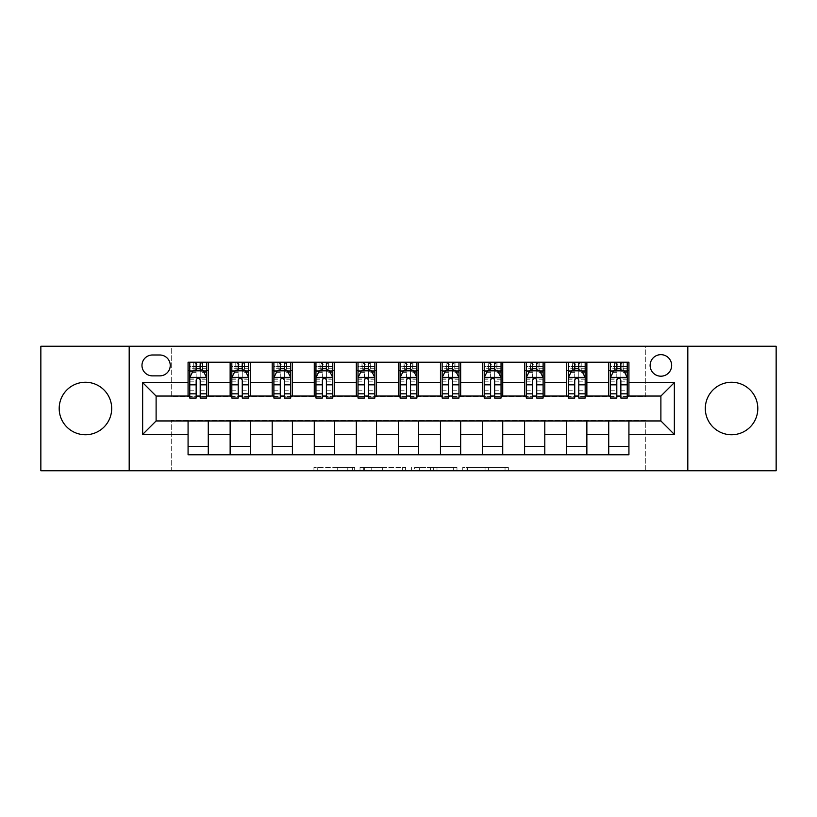 <?xml version="1.0" encoding="UTF-8"?>
<svg xmlns="http://www.w3.org/2000/svg" width="817" height="817" viewBox="0 0 817 817"><rect width="100%" height="100%" fill="white"/><g stroke="black" fill="none" stroke-linecap="round" stroke-linejoin="round"><path stroke-width="0.61" stroke-dasharray="4.08 3.06" d="M354.66 470.755L317.251 470.755L354.66 470.755L354.66 467.395L337.237 467.395L337.237 470.755L337.237 467.395L354.66 467.395L354.66 470.755L354.66 467.395L337.237 467.395L337.237 470.755L337.237 467.395L354.66 467.395L317.251 467.395L354.66 467.395M731.562 382.254A26.246 26.246 0 0 0 705.316 408.5A26.246 26.246 0 0 0 731.562 434.746A26.246 26.246 0 0 0 757.808 408.5A26.246 26.246 0 0 0 731.562 382.254M85.438 382.254A26.246 26.246 0 0 0 59.192 408.5A26.246 26.246 0 0 0 85.438 434.746A26.246 26.246 0 0 0 111.684 408.5A26.246 26.246 0 0 0 85.438 382.254M660.892 354.66A10.764 10.764 0 0 0 650.118 365.424A10.764 10.764 0 0 0 660.892 376.198A10.764 10.764 0 0 0 671.656 365.424A10.764 10.764 0 0 0 660.892 354.66M505.039 470.755L466.058 470.755L505.039 470.755L505.039 467.395L488.352 467.395L508.337 467.395L508.337 470.755L508.337 467.395L466.058 467.395L508.337 467.395L508.337 470.755L508.337 467.395L505.039 467.395L505.039 470.755M485.053 470.755L467.375 470.755L485.053 470.755L485.053 467.395L488.352 467.395L485.053 467.395L485.053 470.755L485.053 467.395L467.375 467.395L467.375 470.755L467.375 467.395L485.053 467.395L485.053 470.755M462.759 470.755L466.058 470.755L462.759 470.755L462.759 467.395L466.058 467.395L462.759 467.395L462.759 470.755M313.942 470.755L317.251 470.755L313.942 470.755L313.942 467.395L317.251 467.395L313.942 467.395L313.942 470.755M40.85 470.755L171.253 470.755L171.253 420.275L645.747 420.275L645.747 470.755L171.253 470.755L171.253 420.275L645.747 420.275L645.747 470.755L776.15 470.755L776.15 346.245L645.747 346.245L645.747 396.725L171.253 396.725L171.253 346.245L645.747 346.245L645.747 396.725L171.253 396.725L171.253 346.245L40.85 346.245L40.85 470.755M405.61 470.755L402.311 470.755L405.61 470.755L405.61 467.395L405.61 470.755M363.33 470.755L402.311 470.755L360.021 470.755L363.33 470.755L363.33 467.395L405.61 467.395L360.021 467.395L360.021 470.755L360.021 467.395L363.33 467.395L363.33 470.755M414.689 470.755L456.979 470.755L411.39 470.755L414.689 470.755L414.689 467.395L456.979 467.395L456.979 470.755L456.979 467.395L436.993 467.395L436.993 470.755M188.073 446.358L208.274 446.358L208.274 454.773L188.073 454.773L188.073 420.949M230.139 454.773L230.139 446.358L250.339 446.358L250.339 454.773L208.274 454.773M272.204 454.773L272.204 446.358L292.404 446.358L292.404 454.773L250.339 454.773M314.269 454.773L314.269 446.358L334.47 446.358L334.47 454.773L292.404 454.773M356.335 454.773L356.335 446.358L376.535 446.358L376.535 454.773L334.47 454.773M398.4 454.773L398.4 446.358L418.6 446.358L418.6 454.773L376.535 454.773M440.465 454.773L440.465 446.358L460.665 446.358L460.665 454.773L418.6 454.773M482.53 454.773L482.53 446.358L502.731 446.358L502.731 454.773L460.665 454.773M524.596 454.773L524.596 446.358L544.796 446.358L544.796 454.773L502.731 454.773M566.661 454.773L566.661 446.358L586.861 446.358L586.861 454.773L544.796 454.773M608.726 454.773L608.726 446.358L628.927 446.358L628.927 454.773L586.861 454.773M188.073 362.227L208.274 362.227L208.274 370.642L188.073 370.642L188.073 362.227M230.139 362.227L250.339 362.227L250.339 370.642L230.139 370.642L230.139 362.227L208.274 362.227M272.204 362.227L292.404 362.227L292.404 370.642L272.204 370.642L272.204 362.227L250.339 362.227M314.269 362.227L334.47 362.227L334.47 370.642L314.269 370.642L314.269 362.227L292.404 362.227M356.335 362.227L376.535 362.227L376.535 370.642L356.335 370.642L356.335 362.227L334.47 362.227M398.4 362.227L418.6 362.227L418.6 370.642L398.4 370.642L398.4 362.227L376.535 362.227M440.465 362.227L460.665 362.227L460.665 370.642L440.465 370.642L440.465 362.227L418.6 362.227M482.53 362.227L502.731 362.227L502.731 370.642L482.53 370.642L482.53 362.227L460.665 362.227M524.596 362.227L544.796 362.227L544.796 370.642L524.596 370.642L524.596 362.227L502.731 362.227M566.661 362.227L586.861 362.227L586.861 370.642L566.661 370.642L566.661 362.227L544.796 362.227M608.726 362.227L628.927 362.227L628.927 370.642L608.726 370.642L608.726 362.227L586.861 362.227M156.108 396.051L156.108 420.949L660.892 420.949L660.892 396.051L156.108 396.051M610.411 396.051L616.804 396.051M620.849 396.051L627.242 396.051M568.346 396.051L574.739 396.051M578.783 396.051L585.176 396.051M526.281 396.051L532.674 396.051M536.718 396.051L543.111 396.051M484.215 396.051L490.608 396.051M494.653 396.051L501.046 396.051M442.15 396.051L448.543 396.051M452.587 396.051L458.98 396.051M400.085 396.051L406.478 396.051M410.522 396.051L416.915 396.051M358.02 396.051L364.413 396.051M368.457 396.051L374.85 396.051M315.954 396.051L322.347 396.051M326.392 396.051L332.785 396.051M273.889 396.051L280.282 396.051M284.326 396.051L290.719 396.051M231.824 396.051L238.217 396.051M242.261 396.051L248.654 396.051M189.758 396.051L196.151 396.051M200.196 396.051L206.589 396.051M188.073 396.051L188.073 370.642M208.274 396.051L208.274 370.642M200.196 370.642L196.151 370.642M208.274 446.358L208.274 420.949M230.139 396.051L230.139 370.642M250.339 396.051L250.339 370.642M242.261 370.642L238.217 370.642M250.339 446.358L250.339 420.949M230.139 446.358L230.139 420.949M272.204 446.358L272.204 420.949M292.404 446.358L292.404 420.949M272.204 396.051L272.204 370.642M292.404 396.051L292.404 370.642M284.326 370.642L280.282 370.642M314.269 446.358L314.269 420.949M334.47 446.358L334.47 420.949M314.269 396.051L314.269 370.642M334.47 396.051L334.47 370.642M326.392 370.642L322.347 370.642M356.335 446.358L356.335 420.949M376.535 446.358L376.535 420.949M356.335 396.051L356.335 370.642M376.535 396.051L376.535 370.642M368.457 370.642L364.413 370.642M398.4 446.358L398.4 420.949M418.6 446.358L418.6 420.949M398.4 396.051L398.4 370.642M418.6 396.051L418.6 370.642M410.522 370.642L406.478 370.642M440.465 446.358L440.465 420.949M460.665 446.358L460.665 420.949M440.465 396.051L440.465 370.642M460.665 396.051L460.665 370.642M452.587 370.642L448.543 370.642M482.53 446.358L482.53 420.949M502.731 446.358L502.731 420.949M482.53 396.051L482.53 370.642M502.731 396.051L502.731 370.642M494.653 370.642L490.608 370.642M524.596 446.358L524.596 420.949M544.796 446.358L544.796 420.949M524.596 396.051L524.596 370.642M544.796 396.051L544.796 370.642M536.718 370.642L532.674 370.642M566.661 446.358L566.661 420.949M586.861 446.358L586.861 420.949M566.661 396.051L566.661 370.642M586.861 396.051L586.861 370.642M578.783 370.642L574.739 370.642M608.726 446.358L608.726 420.949M628.927 446.358L628.927 420.949M608.726 396.051L608.726 370.642M628.927 396.051L628.927 370.642M620.849 370.642L616.804 370.642M152.411 354.997A10.437 10.437 0 0 0 141.974 365.424A10.437 10.437 0 0 0 152.411 375.861L159.815 375.861A10.437 10.437 0 0 0 170.242 365.424A10.437 10.437 0 0 0 159.815 354.997L152.411 354.997M129.188 470.755L129.188 346.245M687.812 346.245L687.812 470.755M366.966 470.755L371.755 470.755L366.966 470.755L366.966 467.395L364.648 467.395L364.648 470.755L364.648 467.395L371.755 467.395L366.966 467.395L366.966 470.755M371.755 470.755L382.325 470.755L371.755 470.755L371.755 467.395L382.325 467.395L382.325 470.755L382.325 467.395L371.755 467.395L371.755 470.755M414.689 467.395L433.684 467.395L433.684 470.755L433.684 467.395L430.385 467.395L433.684 467.395L433.684 470.755L433.684 467.395L436.993 467.395M416.016 467.395L416.016 470.755L416.016 467.395M411.39 467.395L411.39 470.755L411.39 467.395M196.151 362.227L189.758 362.227L189.758 370.642L189.758 366.598L196.151 366.598L196.151 362.227L206.589 362.227L206.589 370.642L206.589 368.743L200.196 368.743M189.758 377.536L189.758 393.692L189.758 377.536L193.129 370.806L203.219 370.806L206.589 377.536L206.589 393.692L206.589 377.536M189.758 398.063L189.758 366.598L206.589 366.598L206.589 368.743M206.589 398.063L206.589 366.598L200.196 366.598L200.196 362.227M196.151 398.063L196.151 379.231L189.758 379.231M189.758 378.057L196.151 378.057L196.151 393.692L196.151 380.068C197.5 377.515 198.848 377.515 200.196 380.068L200.196 393.692L200.196 378.057L206.589 378.057M189.758 370.642L202.381 370.642L202.381 362.227L206.589 362.227M202.626 362.227L202.626 370.642L202.381 362.227L193.966 362.227L193.966 370.642L193.721 362.227L193.721 370.642M189.758 362.227L193.721 362.227M196.151 366.598L196.151 379.231M206.589 379.231L200.196 379.231L200.196 366.598M196.151 378.057L196.151 370.806M200.196 370.806L200.196 378.057M200.196 379.231L200.196 398.063M202.626 370.642L206.589 370.642M196.489 368.12L196.489 364.75L199.859 364.75L199.859 368.12L196.489 368.12L193.966 370.642M202.381 370.642L199.859 368.12M196.489 364.75L193.966 362.227M202.381 362.227L199.859 364.75M238.217 362.227L231.824 362.227L231.824 370.642L231.824 366.598L238.217 366.598L238.217 362.227L248.654 362.227L248.654 370.642L248.654 368.743L242.261 368.743M231.824 377.536L231.824 393.692L231.824 377.536L235.194 370.806L245.284 370.806L248.654 377.536L248.654 393.692L248.654 377.536M231.824 398.063L231.824 366.598L248.654 366.598L248.654 368.743M248.654 398.063L248.654 366.598L242.261 366.598L242.261 362.227M238.217 398.063L238.217 379.231L231.824 379.231M231.824 378.057L238.217 378.057L238.217 393.692L238.217 380.068C239.565 377.515 240.913 377.515 242.261 380.068L242.261 393.692L242.261 378.057L248.654 378.057M231.824 370.642L244.446 370.642L244.446 362.227L248.654 362.227M244.691 362.227L244.691 370.642L244.446 362.227L236.031 362.227L236.031 370.642L235.786 362.227L235.786 370.642M231.824 362.227L235.786 362.227M238.217 366.598L238.217 379.231M248.654 379.231L242.261 379.231L242.261 366.598M238.217 378.057L238.217 370.806M242.261 370.806L242.261 378.057M242.261 379.231L242.261 398.063M244.691 370.642L248.654 370.642M238.554 368.12L238.554 364.75L241.924 364.75L241.924 368.12L238.554 368.12L236.031 370.642M244.446 370.642L241.924 368.12M238.554 364.75L236.031 362.227M244.446 362.227L241.924 364.75M280.282 362.227L273.889 362.227L273.889 370.642L273.889 366.598L280.282 366.598L280.282 362.227L290.719 362.227L290.719 370.642L290.719 368.743L284.326 368.743M273.889 377.536L273.889 393.692L273.889 377.536L277.259 370.806L287.349 370.806L290.719 377.536L290.719 393.692L290.719 377.536M273.889 398.063L273.889 366.598L290.719 366.598L290.719 368.743M290.719 398.063L290.719 366.598L284.326 366.598L284.326 362.227M280.282 398.063L280.282 379.231L273.889 379.231M273.889 378.057L280.282 378.057L280.282 393.692L280.282 380.068C281.63 377.515 282.978 377.515 284.326 380.068L284.326 393.692L284.326 378.057L290.719 378.057M273.889 370.642L286.512 370.642L286.512 362.227L290.719 362.227M286.757 362.227L286.757 370.642L286.512 362.227L278.097 362.227L278.097 370.642L277.851 362.227L277.851 370.642M273.889 362.227L277.851 362.227M280.282 366.598L280.282 379.231M290.719 379.231L284.326 379.231L284.326 366.598M280.282 378.057L280.282 370.806M284.326 370.806L284.326 378.057M284.326 379.231L284.326 398.063M286.757 370.642L290.719 370.642M280.619 368.12L280.619 364.75L283.989 364.75L283.989 368.12L280.619 368.12L278.097 370.642M286.512 370.642L283.989 368.12M280.619 364.75L278.097 362.227M286.512 362.227L283.989 364.75M322.347 362.227L315.954 362.227L315.954 370.642L315.954 366.598L322.347 366.598L322.347 362.227L332.785 362.227L332.785 370.642L332.785 368.743L326.392 368.743M315.954 377.536L315.954 393.692L315.954 377.536L319.324 370.806L329.414 370.806L332.785 377.536L332.785 393.692L332.785 377.536M315.954 398.063L315.954 366.598L332.785 366.598L332.785 368.743M332.785 398.063L332.785 366.598L326.392 366.598L326.392 362.227M322.347 398.063L322.347 379.231L315.954 379.231M315.954 378.057L322.347 378.057L322.347 393.692L322.347 380.068C323.695 377.515 325.043 377.515 326.392 380.068L326.392 393.692L326.392 378.057L332.785 378.057M315.954 370.642L328.577 370.642L328.577 362.227L332.785 362.227M328.822 362.227L328.822 370.642L328.577 362.227L320.162 362.227L320.162 370.642L319.917 362.227L319.917 370.642M315.954 362.227L319.917 362.227M322.347 366.598L322.347 379.231M332.785 379.231L326.392 379.231L326.392 366.598M322.347 378.057L322.347 370.806M326.392 370.806L326.392 378.057M326.392 379.231L326.392 398.063M328.822 370.642L332.785 370.642M322.684 368.12L322.684 364.75L326.054 364.75L326.054 368.12L322.684 368.12L320.162 370.642M328.577 370.642L326.054 368.12M322.684 364.75L320.162 362.227M328.577 362.227L326.054 364.75M364.413 362.227L358.02 362.227L358.02 370.642L358.02 366.598L364.413 366.598L364.413 362.227L374.85 362.227L374.85 370.642L374.85 368.743L368.457 368.743M358.02 377.536L358.02 393.692L358.02 377.536L361.39 370.806L371.48 370.806L374.85 377.536L374.85 393.692L374.85 377.536M358.02 398.063L358.02 366.598L374.85 366.598L374.85 368.743M374.85 398.063L374.85 366.598L368.457 366.598L368.457 362.227M364.413 398.063L364.413 379.231L358.02 379.231M358.02 378.057L364.413 378.057L364.413 393.692L364.413 380.068C365.761 377.515 367.109 377.515 368.457 380.068L368.457 393.692L368.457 378.057L374.85 378.057M358.02 370.642L370.642 370.642L370.642 362.227L374.85 362.227M370.887 362.227L370.887 370.642L370.642 362.227L362.227 362.227L362.227 370.642L361.982 362.227L361.982 370.642M358.02 362.227L361.982 362.227M364.413 366.598L364.413 379.231M374.85 379.231L368.457 379.231L368.457 366.598M364.413 378.057L364.413 370.806M368.457 370.806L368.457 378.057M368.457 379.231L368.457 398.063M370.887 370.642L374.85 370.642M364.75 368.12L364.75 364.75L368.12 364.75L368.12 368.12L364.75 368.12L362.227 370.642M370.642 370.642L368.12 368.12M364.75 364.75L362.227 362.227M370.642 362.227L368.12 364.75M406.478 362.227L400.085 362.227L400.085 370.642L400.085 366.598L406.478 366.598L406.478 362.227L416.915 362.227L416.915 370.642L416.915 368.743L410.522 368.743M400.085 377.536L400.085 393.692L400.085 377.536L403.455 370.806L413.545 370.806L416.915 377.536L416.915 393.692L416.915 377.536M400.085 398.063L400.085 366.598L416.915 366.598L416.915 368.743M416.915 398.063L416.915 366.598L410.522 366.598L410.522 362.227M406.478 398.063L406.478 379.231L400.085 379.231M400.085 378.057L406.478 378.057L406.478 393.692L406.478 380.068C407.826 377.515 409.174 377.515 410.522 380.068L410.522 393.692L410.522 378.057L416.915 378.057M400.085 370.642L412.708 370.642L412.708 362.227L416.915 362.227M412.953 362.227L412.953 370.642L412.708 362.227L404.292 362.227L404.292 370.642L404.047 362.227L404.047 370.642M400.085 362.227L404.047 362.227M406.478 366.598L406.478 379.231M416.915 379.231L410.522 379.231L410.522 366.598M406.478 378.057L406.478 370.806M410.522 370.806L410.522 378.057M410.522 379.231L410.522 398.063M412.953 370.642L416.915 370.642M406.815 368.12L406.815 364.75L410.185 364.75L410.185 368.12L406.815 368.12L404.292 370.642M412.708 370.642L410.185 368.12M406.815 364.75L404.292 362.227M412.708 362.227L410.185 364.75M448.543 362.227L442.15 362.227L442.15 370.642L442.15 366.598L448.543 366.598L448.543 362.227L458.98 362.227L458.98 370.642L458.98 368.743L452.587 368.743M442.15 377.536L442.15 393.692L442.15 377.536L445.52 370.806L455.61 370.806L458.98 377.536L458.98 393.692L458.98 377.536M442.15 398.063L442.15 366.598L458.98 366.598L458.98 368.743M458.98 398.063L458.98 366.598L452.587 366.598L452.587 362.227M448.543 398.063L448.543 379.231L442.15 379.231M442.15 378.057L448.543 378.057L448.543 393.692L448.543 380.068C449.891 377.515 451.239 377.515 452.587 380.068L452.587 393.692L452.587 378.057L458.98 378.057M442.15 370.642L454.773 370.642L454.773 362.227L458.98 362.227M455.018 362.227L455.018 370.642L454.773 362.227L446.358 362.227L446.358 370.642L446.113 362.227L446.113 370.642M442.15 362.227L446.113 362.227M448.543 366.598L448.543 379.231M458.98 379.231L452.587 379.231L452.587 366.598M448.543 378.057L448.543 370.806M452.587 370.806L452.587 378.057M452.587 379.231L452.587 398.063M455.018 370.642L458.98 370.642M448.88 368.12L448.88 364.75L452.25 364.75L452.25 368.12L448.88 368.12L446.358 370.642M454.773 370.642L452.25 368.12M448.88 364.75L446.358 362.227M454.773 362.227L452.25 364.75M490.608 362.227L484.215 362.227L484.215 370.642L484.215 366.598L490.608 366.598L490.608 362.227L501.046 362.227L501.046 370.642L501.046 368.743L494.653 368.743M484.215 377.536L484.215 393.692L484.215 377.536L487.586 370.806L497.676 370.806L501.046 377.536L501.046 393.692L501.046 377.536M484.215 398.063L484.215 366.598L501.046 366.598L501.046 368.743M501.046 398.063L501.046 366.598L494.653 366.598L494.653 362.227M490.608 398.063L490.608 379.231L484.215 379.231M484.215 378.057L490.608 378.057L490.608 393.692L490.608 380.068C491.957 377.515 493.305 377.515 494.653 380.068L494.653 393.692L494.653 378.057L501.046 378.057M484.215 370.642L496.838 370.642L496.838 362.227L501.046 362.227M497.083 362.227L497.083 370.642L496.838 362.227L488.423 362.227L488.423 370.642L488.178 362.227L488.178 370.642M484.215 362.227L488.178 362.227M490.608 366.598L490.608 379.231M501.046 379.231L494.653 379.231L494.653 366.598M490.608 378.057L490.608 370.806M494.653 370.806L494.653 378.057M494.653 379.231L494.653 398.063M497.083 370.642L501.046 370.642M490.946 368.12L490.946 364.75L494.316 364.75L494.316 368.12L490.946 368.12L488.423 370.642M496.838 370.642L494.316 368.12M490.946 364.75L488.423 362.227M496.838 362.227L494.316 364.75M532.674 362.227L526.281 362.227L526.281 370.642L526.281 366.598L532.674 366.598L532.674 362.227L543.111 362.227L543.111 370.642L543.111 368.743L536.718 368.743M526.281 377.536L526.281 393.692L526.281 377.536L529.651 370.806L539.741 370.806L543.111 377.536L543.111 393.692L543.111 377.536M526.281 398.063L526.281 366.598L543.111 366.598L543.111 368.743M543.111 398.063L543.111 366.598L536.718 366.598L536.718 362.227M532.674 398.063L532.674 379.231L526.281 379.231M526.281 378.057L532.674 378.057L532.674 393.692L532.674 380.068C534.022 377.515 535.37 377.515 536.718 380.068L536.718 393.692L536.718 378.057L543.111 378.057M526.281 370.642L538.903 370.642L538.903 362.227L543.111 362.227M539.149 362.227L539.149 370.642L538.903 362.227L530.488 362.227L530.488 370.642L530.243 362.227L530.243 370.642M526.281 362.227L530.243 362.227M532.674 366.598L532.674 379.231M543.111 379.231L536.718 379.231L536.718 366.598M532.674 378.057L532.674 370.806M536.718 370.806L536.718 378.057M536.718 379.231L536.718 398.063M539.149 370.642L543.111 370.642M533.011 368.12L533.011 364.75L536.381 364.75L536.381 368.12L533.011 368.12L530.488 370.642M538.903 370.642L536.381 368.12M533.011 364.75L530.488 362.227M538.903 362.227L536.381 364.75M574.739 362.227L568.346 362.227L568.346 370.642L568.346 366.598L574.739 366.598L574.739 362.227L585.176 362.227L585.176 370.642L585.176 368.743L578.783 368.743M568.346 377.536L568.346 393.692L568.346 377.536L571.716 370.806L581.806 370.806L585.176 377.536L585.176 393.692L585.176 377.536M568.346 398.063L568.346 366.598L585.176 366.598L585.176 368.743M585.176 398.063L585.176 366.598L578.783 366.598L578.783 362.227M574.739 398.063L574.739 379.231L568.346 379.231M568.346 378.057L574.739 378.057L574.739 393.692L574.739 380.068C576.087 377.515 577.435 377.515 578.783 380.068L578.783 393.692L578.783 378.057L585.176 378.057M568.346 370.642L580.969 370.642L580.969 362.227L585.176 362.227M581.214 362.227L581.214 370.642L580.969 362.227L572.554 362.227L572.554 370.642L572.308 362.227L572.308 370.642M568.346 362.227L572.308 362.227M574.739 366.598L574.739 379.231M585.176 379.231L578.783 379.231L578.783 366.598M574.739 378.057L574.739 370.806M578.783 370.806L578.783 378.057M578.783 379.231L578.783 398.063M581.214 370.642L585.176 370.642M575.076 368.12L575.076 364.75L578.446 364.75L578.446 368.12L575.076 368.12L572.554 370.642M580.969 370.642L578.446 368.12M575.076 364.75L572.554 362.227M580.969 362.227L578.446 364.75M616.804 362.227L610.411 362.227L610.411 370.642L610.411 366.598L616.804 366.598L616.804 362.227L627.242 362.227L627.242 370.642L627.242 368.743L620.849 368.743M610.411 377.536L610.411 393.692L610.411 377.536L613.781 370.806L623.871 370.806L627.242 377.536L627.242 393.692L627.242 377.536M610.411 398.063L610.411 366.598L627.242 366.598L627.242 368.743M627.242 398.063L627.242 366.598L620.849 366.598L620.849 362.227M616.804 398.063L616.804 379.231L610.411 379.231M610.411 378.057L616.804 378.057L616.804 393.692L616.804 380.068C618.152 377.515 619.5 377.515 620.849 380.068L620.849 393.692L620.849 378.057L627.242 378.057M610.411 370.642L623.034 370.642L623.034 362.227L627.242 362.227M623.279 362.227L623.279 370.642L623.034 362.227L614.619 362.227L614.619 370.642L614.374 362.227L614.374 370.642M610.411 362.227L614.374 362.227M616.804 366.598L616.804 379.231M627.242 379.231L620.849 379.231L620.849 366.598M616.804 378.057L616.804 370.806M620.849 370.806L620.849 378.057M620.849 379.231L620.849 398.063M623.279 370.642L627.242 370.642M617.141 368.12L617.141 364.75L620.512 364.75L620.512 368.12L617.141 368.12L614.619 370.642M623.034 370.642L620.512 368.12M617.141 364.75L614.619 362.227M623.034 362.227L620.512 364.75M352.341 467.395L352.341 470.755L352.341 467.395M347.807 467.395L347.807 470.755L347.807 467.395M317.251 467.395L317.251 470.755L317.251 467.395M402.311 467.395L402.311 470.755L402.311 467.395M453.67 467.395L453.67 470.755L453.67 467.395M430.385 467.395L430.385 470.755L430.385 467.395M419.315 467.395L419.315 470.755L419.315 467.395M488.352 467.395L488.352 470.755L488.352 467.395M466.058 467.395L466.058 470.755L466.058 467.395M189.84 377.372L206.507 377.372M189.758 390.189L196.151 390.189M196.151 372.389L189.758 372.389M206.589 372.389L200.196 372.389M192.924 371.214L196.151 371.214M200.196 371.214L203.423 371.214M200.196 390.189L206.589 390.189M189.758 381.171L196.151 381.171M200.196 381.171L206.589 381.171M196.151 368.743L189.758 368.743M231.905 377.372L248.572 377.372M231.824 390.189L238.217 390.189M238.217 372.389L231.824 372.389M248.654 372.389L242.261 372.389M234.99 371.214L238.217 371.214M242.261 371.214L245.488 371.214M242.261 390.189L248.654 390.189M231.824 381.171L238.217 381.171M242.261 381.171L248.654 381.171M238.217 368.743L231.824 368.743M273.971 377.372L290.638 377.372M273.889 390.189L280.282 390.189M280.282 372.389L273.889 372.389M290.719 372.389L284.326 372.389M277.055 371.214L280.282 371.214M284.326 371.214L287.553 371.214M284.326 390.189L290.719 390.189M273.889 381.171L280.282 381.171M284.326 381.171L290.719 381.171M280.282 368.743L273.889 368.743M316.036 377.372L332.703 377.372M315.954 390.189L322.347 390.189M322.347 372.389L315.954 372.389M332.785 372.389L326.392 372.389M319.12 371.214L322.347 371.214M326.392 371.214L329.619 371.214M326.392 390.189L332.785 390.189M315.954 381.171L322.347 381.171M326.392 381.171L332.785 381.171M322.347 368.743L315.954 368.743M358.101 377.372L374.768 377.372M358.02 390.189L364.413 390.189M364.413 372.389L358.02 372.389M374.85 372.389L368.457 372.389M361.185 371.214L364.413 371.214M368.457 371.214L371.684 371.214M368.457 390.189L374.85 390.189M358.02 381.171L364.413 381.171M368.457 381.171L374.85 381.171M364.413 368.743L358.02 368.743M400.167 377.372L416.833 377.372M400.085 390.189L406.478 390.189M406.478 372.389L400.085 372.389M416.915 372.389L410.522 372.389M403.251 371.214L406.478 371.214M410.522 371.214L413.749 371.214M410.522 390.189L416.915 390.189M400.085 381.171L406.478 381.171M410.522 381.171L416.915 381.171M406.478 368.743L400.085 368.743M442.232 377.372L458.899 377.372M442.15 390.189L448.543 390.189M448.543 372.389L442.15 372.389M458.98 372.389L452.587 372.389M445.316 371.214L448.543 371.214M452.587 371.214L455.815 371.214M452.587 390.189L458.98 390.189M442.15 381.171L448.543 381.171M452.587 381.171L458.98 381.171M448.543 368.743L442.15 368.743M484.297 377.372L500.964 377.372M484.215 390.189L490.608 390.189M490.608 372.389L484.215 372.389M501.046 372.389L494.653 372.389M487.381 371.214L490.608 371.214M494.653 371.214L497.88 371.214M494.653 390.189L501.046 390.189M484.215 381.171L490.608 381.171M494.653 381.171L501.046 381.171M490.608 368.743L484.215 368.743M526.362 377.372L543.029 377.372M526.281 390.189L532.674 390.189M532.674 372.389L526.281 372.389M543.111 372.389L536.718 372.389M529.447 371.214L532.674 371.214M536.718 371.214L539.945 371.214M536.718 390.189L543.111 390.189M526.281 381.171L532.674 381.171M536.718 381.171L543.111 381.171M532.674 368.743L526.281 368.743M568.428 377.372L585.095 377.372M568.346 390.189L574.739 390.189M574.739 372.389L568.346 372.389M585.176 372.389L578.783 372.389M571.512 371.214L574.739 371.214M578.783 371.214L582.01 371.214M578.783 390.189L585.176 390.189M568.346 381.171L574.739 381.171M578.783 381.171L585.176 381.171M574.739 368.743L568.346 368.743M610.493 377.372L627.16 377.372M610.411 390.189L616.804 390.189M616.804 372.389L610.411 372.389M627.242 372.389L620.849 372.389M613.577 371.214L616.804 371.214M620.849 371.214L624.076 371.214M620.849 390.189L627.242 390.189M610.411 381.171L616.804 381.171M620.849 381.171L627.242 381.171M616.804 368.743L610.411 368.743M189.758 393.692L196.151 393.692M200.196 393.692L206.589 393.692M231.824 393.692L238.217 393.692M242.261 393.692L248.654 393.692M273.889 393.692L280.282 393.692M284.326 393.692L290.719 393.692M315.954 393.692L322.347 393.692M326.392 393.692L332.785 393.692M358.02 393.692L364.413 393.692M368.457 393.692L374.85 393.692M400.085 393.692L406.478 393.692M410.522 393.692L416.915 393.692M442.15 393.692L448.543 393.692M452.587 393.692L458.98 393.692M484.215 393.692L490.608 393.692M494.653 393.692L501.046 393.692M526.281 393.692L532.674 393.692M536.718 393.692L543.111 393.692M568.346 393.692L574.739 393.692M578.783 393.692L585.176 393.692M610.411 393.692L616.804 393.692M620.849 393.692L627.242 393.692"/><path stroke-width="1.23" d="M731.562 382.254A26.246 26.246 0 0 0 705.316 408.5A26.246 26.246 0 0 0 731.562 434.746A26.246 26.246 0 0 0 757.808 408.5A26.246 26.246 0 0 0 731.562 382.254M85.438 382.254A26.246 26.246 0 0 0 59.192 408.5A26.246 26.246 0 0 0 85.438 434.746A26.246 26.246 0 0 0 111.684 408.5A26.246 26.246 0 0 0 85.438 382.254M660.892 354.66A10.764 10.764 0 0 0 650.118 365.424A10.764 10.764 0 0 0 660.892 376.198A10.764 10.764 0 0 0 671.656 365.424A10.764 10.764 0 0 0 660.892 354.66M687.812 470.755L776.15 470.755L776.15 346.245L687.812 346.245L687.812 470.755L129.188 470.755L129.188 346.245L40.85 346.245L40.85 470.755L129.188 470.755M152.411 375.861L159.815 375.861A10.437 10.437 0 0 0 170.242 365.424A10.437 10.437 0 0 0 159.815 354.997L152.411 354.997A10.437 10.437 0 0 0 141.974 365.424A10.437 10.437 0 0 0 152.411 375.861M687.812 346.245L129.188 346.245M188.073 434.409L142.648 434.409L142.648 382.591L188.073 382.591L188.073 396.051L156.108 396.051L156.108 420.949L188.073 420.949L188.073 454.773L628.927 454.773L628.927 420.949L660.892 420.949L660.892 396.051L628.927 396.051L628.927 382.591L674.352 382.591L674.352 434.409L628.927 434.409M628.927 382.591L628.927 362.227L188.073 362.227L188.073 382.591M608.726 362.227L608.726 396.051L610.411 396.051M616.804 396.051L620.849 396.051M627.242 396.051L628.927 396.051M608.726 396.051L585.176 396.051M566.661 362.227L566.661 396.051L568.346 396.051M574.739 396.051L578.783 396.051M566.661 396.051L543.111 396.051M524.596 362.227L524.596 396.051L526.281 396.051M532.674 396.051L536.718 396.051M524.596 396.051L501.046 396.051M482.53 362.227L482.53 396.051L484.215 396.051M490.608 396.051L494.653 396.051M482.53 396.051L458.98 396.051M440.465 362.227L440.465 396.051L442.15 396.051M448.543 396.051L452.587 396.051M440.465 396.051L416.915 396.051M398.4 362.227L398.4 396.051L400.085 396.051M406.478 396.051L410.522 396.051M398.4 396.051L374.85 396.051M356.335 362.227L356.335 396.051L358.02 396.051M364.413 396.051L368.457 396.051M356.335 396.051L332.785 396.051M314.269 362.227L314.269 396.051L315.954 396.051M322.347 396.051L326.392 396.051M314.269 396.051L290.719 396.051M272.204 362.227L272.204 396.051L273.889 396.051M280.282 396.051L284.326 396.051M272.204 396.051L248.654 396.051M230.139 362.227L230.139 396.051L231.824 396.051M238.217 396.051L242.261 396.051M230.139 396.051L206.589 396.051M188.073 396.051L189.758 396.051M196.151 396.051L200.196 396.051M188.073 420.949L208.274 420.949L208.274 454.773M628.927 420.949L208.274 420.949M208.274 362.227L208.274 396.051M188.073 370.642L189.758 370.642M196.151 370.642L200.196 370.642M206.589 370.642L208.274 370.642M188.073 446.358L208.274 446.358M230.139 420.949L230.139 454.773M250.339 362.227L250.339 396.051M230.139 370.642L231.824 370.642M238.217 370.642L242.261 370.642M248.654 370.642L250.339 370.642M250.339 420.949L250.339 454.773M230.139 446.358L250.339 446.358M272.204 420.949L272.204 454.773M292.404 420.949L292.404 454.773M272.204 446.358L292.404 446.358M292.404 362.227L292.404 396.051M272.204 370.642L273.889 370.642M280.282 370.642L284.326 370.642M290.719 370.642L292.404 370.642M314.269 420.949L314.269 454.773M334.47 420.949L334.47 454.773M314.269 446.358L334.47 446.358M334.47 362.227L334.47 396.051M314.269 370.642L315.954 370.642M322.347 370.642L326.392 370.642M332.785 370.642L334.47 370.642M356.335 420.949L356.335 454.773M376.535 420.949L376.535 454.773M356.335 446.358L376.535 446.358M376.535 362.227L376.535 396.051M356.335 370.642L358.02 370.642M364.413 370.642L368.457 370.642M374.85 370.642L376.535 370.642M398.4 420.949L398.4 454.773M418.6 420.949L418.6 454.773M398.4 446.358L418.6 446.358M418.6 362.227L418.6 396.051M398.4 370.642L400.085 370.642M406.478 370.642L410.522 370.642M416.915 370.642L418.6 370.642M440.465 420.949L440.465 454.773M460.665 420.949L460.665 454.773M440.465 446.358L460.665 446.358M460.665 362.227L460.665 396.051M440.465 370.642L442.15 370.642M448.543 370.642L452.587 370.642M458.98 370.642L460.665 370.642M482.53 420.949L482.53 454.773M502.731 420.949L502.731 454.773M482.53 446.358L502.731 446.358M502.731 362.227L502.731 396.051M482.53 370.642L484.215 370.642M490.608 370.642L494.653 370.642M501.046 370.642L502.731 370.642M524.596 420.949L524.596 454.773M544.796 420.949L544.796 454.773M524.596 446.358L544.796 446.358M544.796 362.227L544.796 396.051M524.596 370.642L526.281 370.642M532.674 370.642L536.718 370.642M543.111 370.642L544.796 370.642M566.661 420.949L566.661 454.773M586.861 420.949L586.861 454.773M566.661 446.358L586.861 446.358M586.861 362.227L586.861 396.051M566.661 370.642L568.346 370.642M574.739 370.642L578.783 370.642M585.176 370.642L586.861 370.642M608.726 420.949L608.726 454.773M608.726 446.358L628.927 446.358M608.726 370.642L610.411 370.642M616.804 370.642L620.849 370.642M627.242 370.642L628.927 370.642M156.108 396.051L142.648 382.591M156.108 420.949L142.648 434.409M674.352 382.591L660.892 396.051M674.352 434.409L660.892 420.949M200.196 366.598L196.151 366.598M206.589 393.845L200.196 393.845L200.196 398.063L206.589 398.063L206.589 377.536L203.219 370.806L193.129 370.806L189.758 377.536L189.758 398.063L196.151 398.063L196.151 393.845L189.758 393.845M189.758 377.536L189.758 362.227M206.589 377.536L206.589 362.227M196.151 370.806L196.151 362.227M200.196 362.227L200.196 370.806M200.196 393.845L200.196 380.068C198.848 377.474 197.5 377.474 196.151 380.068L196.151 393.845M242.261 366.598L238.217 366.598M248.654 393.845L242.261 393.845L242.261 398.063L248.654 398.063L248.654 377.536L245.284 370.806L235.194 370.806L231.824 377.536L231.824 398.063L238.217 398.063L238.217 393.845L231.824 393.845M231.824 377.536L231.824 362.227M248.654 377.536L248.654 362.227M238.217 370.806L238.217 362.227M242.261 362.227L242.261 370.806M242.261 393.845L242.261 380.068C240.913 377.474 239.565 377.474 238.217 380.068L238.217 393.845M284.326 366.598L280.282 366.598M290.719 393.845L284.326 393.845L284.326 398.063L290.719 398.063L290.719 377.536L287.349 370.806L277.259 370.806L273.889 377.536L273.889 398.063L280.282 398.063L280.282 393.845L273.889 393.845M273.889 377.536L273.889 362.227M290.719 377.536L290.719 362.227M280.282 370.806L280.282 362.227M284.326 362.227L284.326 370.806M284.326 393.845L284.326 380.068C282.978 377.474 281.63 377.474 280.282 380.068L280.282 393.845M326.392 366.598L322.347 366.598M332.785 393.845L326.392 393.845L326.392 398.063L332.785 398.063L332.785 377.536L329.414 370.806L319.324 370.806L315.954 377.536L315.954 398.063L322.347 398.063L322.347 393.845L315.954 393.845M315.954 377.536L315.954 362.227M332.785 377.536L332.785 362.227M322.347 370.806L322.347 362.227M326.392 362.227L326.392 370.806M326.392 393.845L326.392 380.068C325.043 377.474 323.695 377.474 322.347 380.068L322.347 393.845M368.457 366.598L364.413 366.598M374.85 393.845L368.457 393.845L368.457 398.063L374.85 398.063L374.85 377.536L371.48 370.806L361.39 370.806L358.02 377.536L358.02 398.063L364.413 398.063L364.413 393.845L358.02 393.845M358.02 377.536L358.02 362.227M374.85 377.536L374.85 362.227M364.413 370.806L364.413 362.227M368.457 362.227L368.457 370.806M368.457 393.845L368.457 380.068C367.109 377.474 365.761 377.474 364.413 380.068L364.413 393.845M410.522 366.598L406.478 366.598M416.915 393.845L410.522 393.845L410.522 398.063L416.915 398.063L416.915 377.536L413.545 370.806L403.455 370.806L400.085 377.536L400.085 398.063L406.478 398.063L406.478 393.845L400.085 393.845M400.085 377.536L400.085 362.227M416.915 377.536L416.915 362.227M406.478 370.806L406.478 362.227M410.522 362.227L410.522 370.806M410.522 393.845L410.522 380.068C409.174 377.474 407.826 377.474 406.478 380.068L406.478 393.845M452.587 366.598L448.543 366.598M458.98 393.845L452.587 393.845L452.587 398.063L458.98 398.063L458.98 377.536L455.61 370.806L445.52 370.806L442.15 377.536L442.15 398.063L448.543 398.063L448.543 393.845L442.15 393.845M442.15 377.536L442.15 362.227M458.98 377.536L458.98 362.227M448.543 370.806L448.543 362.227M452.587 362.227L452.587 370.806M452.587 393.845L452.587 380.068C451.239 377.474 449.891 377.474 448.543 380.068L448.543 393.845M494.653 366.598L490.608 366.598M501.046 393.845L494.653 393.845L494.653 398.063L501.046 398.063L501.046 377.536L497.676 370.806L487.586 370.806L484.215 377.536L484.215 398.063L490.608 398.063L490.608 393.845L484.215 393.845M484.215 377.536L484.215 362.227M501.046 377.536L501.046 362.227M490.608 370.806L490.608 362.227M494.653 362.227L494.653 370.806M494.653 393.845L494.653 380.068C493.305 377.474 491.957 377.474 490.608 380.068L490.608 393.845M536.718 366.598L532.674 366.598M543.111 393.845L536.718 393.845L536.718 398.063L543.111 398.063L543.111 377.536L539.741 370.806L529.651 370.806L526.281 377.536L526.281 398.063L532.674 398.063L532.674 393.845L526.281 393.845M526.281 377.536L526.281 362.227M543.111 377.536L543.111 362.227M532.674 370.806L532.674 362.227M536.718 362.227L536.718 370.806M536.718 393.845L536.718 380.068C535.37 377.474 534.022 377.474 532.674 380.068L532.674 393.845M578.783 366.598L574.739 366.598M585.176 393.845L578.783 393.845L578.783 398.063L585.176 398.063L585.176 377.536L581.806 370.806L571.716 370.806L568.346 377.536L568.346 398.063L574.739 398.063L574.739 393.845L568.346 393.845M568.346 377.536L568.346 362.227M585.176 377.536L585.176 362.227M574.739 370.806L574.739 362.227M578.783 362.227L578.783 370.806M578.783 393.845L578.783 380.068C577.435 377.474 576.087 377.474 574.739 380.068L574.739 393.845M620.849 366.598L616.804 366.598M627.242 393.845L620.849 393.845L620.849 398.063L627.242 398.063L627.242 377.536L623.871 370.806L613.781 370.806L610.411 377.536L610.411 398.063L616.804 398.063L616.804 393.845L610.411 393.845M610.411 377.536L610.411 362.227M627.242 377.536L627.242 362.227M616.804 370.806L616.804 362.227M620.849 362.227L620.849 370.806M620.849 393.845L620.849 380.068C619.5 377.474 618.152 377.474 616.804 380.068L616.804 393.845M230.139 434.409L208.274 434.409M230.139 382.591L208.274 382.591M272.204 382.591L250.339 382.591M272.204 434.409L250.339 434.409M314.269 382.591L292.404 382.591M314.269 434.409L292.404 434.409M356.335 382.591L334.47 382.591M356.335 434.409L334.47 434.409M398.4 382.591L376.535 382.591M398.4 434.409L376.535 434.409M440.465 382.591L418.6 382.591M440.465 434.409L418.6 434.409M482.53 382.591L460.665 382.591M482.53 434.409L460.665 434.409M524.596 382.591L502.731 382.591M524.596 434.409L502.731 434.409M566.661 382.591L544.796 382.591M566.661 434.409L544.796 434.409M608.726 382.591L586.861 382.591M608.726 434.409L586.861 434.409M206.507 377.372L189.84 377.372M189.758 371.214L192.924 371.214M203.423 371.214L206.589 371.214M196.151 384.827L189.758 384.827M206.589 384.827L200.196 384.827M200.196 368.743L196.151 368.743M248.572 377.372L231.905 377.372M231.824 371.214L234.99 371.214M245.488 371.214L248.654 371.214M238.217 384.827L231.824 384.827M248.654 384.827L242.261 384.827M242.261 368.743L238.217 368.743M290.638 377.372L273.971 377.372M273.889 371.214L277.055 371.214M287.553 371.214L290.719 371.214M280.282 384.827L273.889 384.827M290.719 384.827L284.326 384.827M284.326 368.743L280.282 368.743M332.703 377.372L316.036 377.372M315.954 371.214L319.12 371.214M329.619 371.214L332.785 371.214M322.347 384.827L315.954 384.827M332.785 384.827L326.392 384.827M326.392 368.743L322.347 368.743M374.768 377.372L358.101 377.372M358.02 371.214L361.185 371.214M371.684 371.214L374.85 371.214M364.413 384.827L358.02 384.827M374.85 384.827L368.457 384.827M368.457 368.743L364.413 368.743M416.833 377.372L400.167 377.372M400.085 371.214L403.251 371.214M413.749 371.214L416.915 371.214M406.478 384.827L400.085 384.827M416.915 384.827L410.522 384.827M410.522 368.743L406.478 368.743M458.899 377.372L442.232 377.372M442.15 371.214L445.316 371.214M455.815 371.214L458.98 371.214M448.543 384.827L442.15 384.827M458.98 384.827L452.587 384.827M452.587 368.743L448.543 368.743M500.964 377.372L484.297 377.372M484.215 371.214L487.381 371.214M497.88 371.214L501.046 371.214M490.608 384.827L484.215 384.827M501.046 384.827L494.653 384.827M494.653 368.743L490.608 368.743M543.029 377.372L526.362 377.372M526.281 371.214L529.447 371.214M539.945 371.214L543.111 371.214M532.674 384.827L526.281 384.827M543.111 384.827L536.718 384.827M536.718 368.743L532.674 368.743M585.095 377.372L568.428 377.372M568.346 371.214L571.512 371.214M582.01 371.214L585.176 371.214M574.739 384.827L568.346 384.827M585.176 384.827L578.783 384.827M578.783 368.743L574.739 368.743M627.16 377.372L610.493 377.372M610.411 371.214L613.577 371.214M624.076 371.214L627.242 371.214M616.804 384.827L610.411 384.827M627.242 384.827L620.849 384.827M620.849 368.743L616.804 368.743"/></g></svg>
